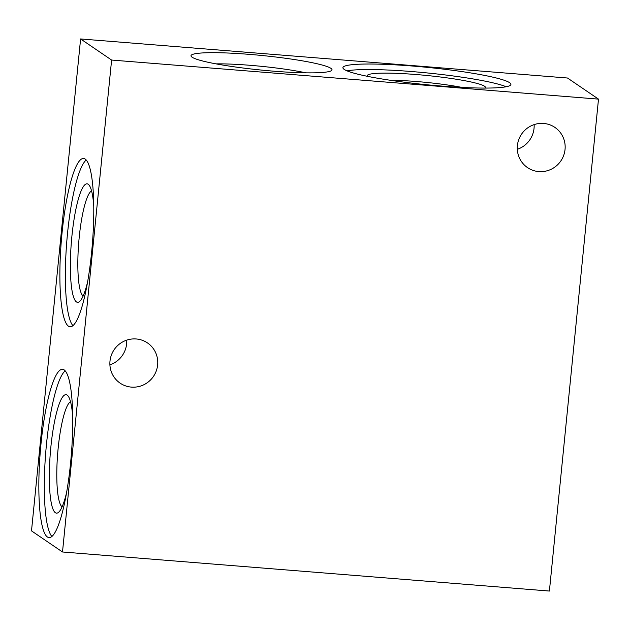 <?xml version="1.0" encoding="UTF-8"?>
<svg xmlns="http://www.w3.org/2000/svg" width="630" height="630" viewBox="0 0 630 630"><rect width="100%" height="100%" fill="white"/><g stroke="black" fill="none" stroke-linecap="round" stroke-linejoin="round"><path stroke-width="0.94" d="M126.717 340.137A24.318 23.767 -55.8 0 1 126.63 343.846A24.318 23.767 -55.8 0 1 109.903 364.833M157.634 364.951A24.318 23.767 -55.8 0 1 120.125 383.142A24.318 23.767 -55.8 0 1 109.99 361.132A24.318 23.767 -55.8 0 1 147.499 342.94A24.318 23.767 -55.8 0 1 157.634 364.951M534.13 124.614A24.318 23.767 -55.8 0 1 534.043 128.323A24.318 23.767 -55.8 0 1 517.309 149.318M565.047 149.428A24.318 23.767 -55.8 0 1 527.538 167.619A24.318 23.767 -55.8 0 1 517.395 145.609A24.318 23.767 -55.8 0 1 554.912 127.418A24.318 23.767 -55.8 0 1 565.047 149.428M91.563 190.89A53.109 9.804 -85.4 0 0 79.215 237.242A53.109 9.804 -85.4 0 0 83.129 296.037M93.736 205.656A59.425 10.97 -85.4 0 0 89.027 185.039A59.425 10.97 -85.4 0 0 71.922 235.99A59.425 10.97 -85.4 0 0 79.695 301.408A59.425 10.97 -85.4 0 0 87.633 281.807M62.079 232.58A84.42 15.585 -85.4 0 0 70.08 326.765A84.42 15.585 -85.4 0 0 91.578 252.661A84.42 15.585 -85.4 0 0 83.577 158.477A84.42 15.585 -85.4 0 0 62.079 232.58M86.216 160.012A84.42 15.585 -85.4 0 0 67.56 233.021A84.42 15.585 -85.4 0 0 72.922 325.671M441.654 86.082A84.42 8.678 5.7 0 0 510.906 84.428A84.42 8.678 5.7 0 0 412.162 66.008A84.42 8.678 5.7 0 0 342.909 67.662A84.42 8.678 5.7 0 0 441.654 86.082M506.197 86.751A84.42 8.678 5.7 0 0 411.61 71.537A84.42 8.678 5.7 0 0 347.059 70.867M485.108 88.082L485.108 88.082A59.425 6.111 5.7 0 0 415.973 74.513A59.425 6.111 5.7 0 0 367.471 76.34A59.425 6.111 5.7 0 0 367.479 76.34M462.058 87.436A53.109 5.457 5.7 0 0 416.454 81.514A53.109 5.457 5.7 0 0 390.198 80.262M70.521 401.719A53.109 9.804 -85.4 0 0 58.173 448.064A53.109 9.804 -85.4 0 0 62.087 506.866M72.694 416.485A59.425 10.97 -85.4 0 0 67.985 395.868A59.425 10.97 -85.4 0 0 50.88 446.82A59.425 10.97 -85.4 0 0 58.645 512.237A59.425 10.97 -85.4 0 0 66.583 492.636M41.037 443.41A84.42 15.585 -85.4 0 0 49.03 537.595A84.42 15.585 -85.4 0 0 70.528 463.483A84.42 15.585 -85.4 0 0 62.535 369.298A84.42 15.585 -85.4 0 0 41.037 443.41M65.174 370.834A84.42 15.585 -85.4 0 0 46.518 443.843A84.42 15.585 -85.4 0 0 51.88 536.5M305.936 72.844A60.992 6.268 5.7 0 0 249.874 65.284A60.992 6.268 5.7 0 0 215.956 63.866M273.885 71.198A70.859 7.284 5.7 0 0 331.561 70.521A70.859 7.284 5.7 0 0 249.126 54.345A70.859 7.284 5.7 0 0 191.299 56.519A70.859 7.284 5.7 0 0 273.885 71.198M31.5 530.877L80.601 38.95L567.496 78.018L598.5 99.123L549.399 591.05L62.504 551.982L31.5 530.877M62.504 551.982L111.605 60.055L80.601 38.95M111.605 60.055L598.5 99.123"/></g></svg>
